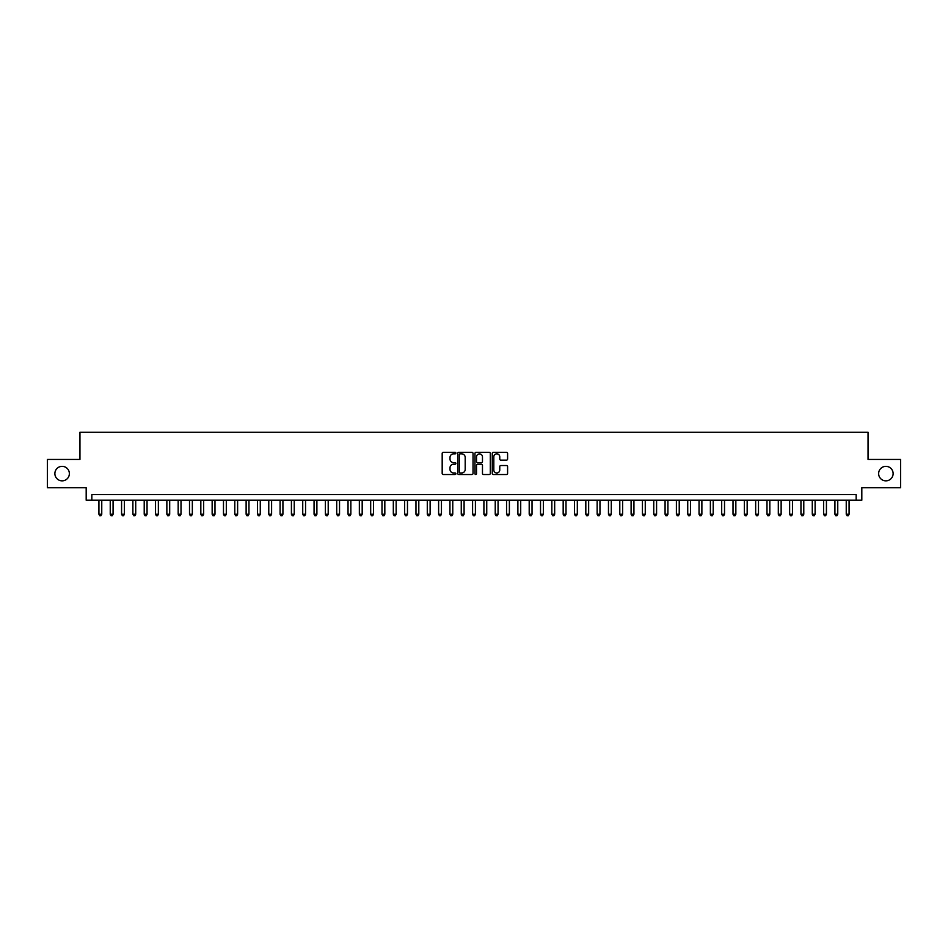 <?xml version="1.0" encoding="UTF-8"?>
<svg xmlns="http://www.w3.org/2000/svg" width="948" height="948" viewBox="0 0 948 948"><rect width="100%" height="100%" fill="white"/><g stroke="black" fill="none" stroke-linecap="round" stroke-linejoin="round"><path stroke-width="1.42" d="M455.881 453.073A0.782 0.782 0 0 0 455.111 452.303L443.297 452.303A1.114 1.114 0 0 0 442.183 453.405L442.183 473.419A1.114 1.114 0 0 0 443.297 474.521L455.111 474.521A0.782 0.782 0 0 0 455.881 473.751A0.782 0.782 0 0 0 455.111 472.969L453.582 472.969A3.555 3.555 0 0 1 450.016 469.414L450.016 467.743A3.555 3.555 0 0 1 453.582 464.188L455.111 464.188A0.782 0.782 0 0 0 455.881 463.418A0.782 0.782 0 0 0 455.111 462.636L453.582 462.636A3.555 3.555 0 0 1 450.016 459.081L450.016 457.41A3.555 3.555 0 0 1 453.582 453.855L455.111 453.855A0.782 0.782 0 0 0 455.881 453.073M878.63 473.609A7.252 7.252 0 0 0 885.882 480.849A7.252 7.252 0 0 0 893.123 473.609A7.252 7.252 0 0 0 885.882 466.357A7.252 7.252 0 0 0 878.63 473.609M54.877 473.609A7.252 7.252 0 0 0 62.118 480.849A7.252 7.252 0 0 0 69.37 473.609A7.252 7.252 0 0 0 62.118 466.357A7.252 7.252 0 0 0 54.877 473.609M506.481 460.136A1.114 1.114 0 0 0 507.595 459.022L507.595 453.405A1.114 1.114 0 0 0 506.481 452.303L493.363 452.303A1.114 1.114 0 0 0 492.261 453.405L492.261 473.419A1.114 1.114 0 0 0 493.363 474.521L506.481 474.521A1.114 1.114 0 0 0 507.595 473.419L507.595 466.641A1.114 1.114 0 0 0 506.481 465.527L500.864 465.527A1.114 1.114 0 0 0 499.762 466.641L499.762 469.995A2.974 2.974 0 0 1 496.788 472.969A2.974 2.974 0 0 1 493.813 469.995L493.813 456.829A2.974 2.974 0 0 1 496.788 453.855A2.974 2.974 0 0 1 499.762 456.829L499.762 459.022A1.114 1.114 0 0 0 500.864 460.136L506.481 460.136M856.163 500.212L861.815 500.212L861.815 487.758L900.6 487.758L900.6 459.448L868.048 459.448L868.048 432.276L79.952 432.276L79.952 459.448L47.4 459.448L47.4 487.758L86.185 487.758L86.185 500.212L856.163 500.212L856.163 494.548L91.838 494.548L91.838 500.212M473.028 453.405A1.114 1.114 0 0 0 471.914 452.303L458.796 452.303A1.114 1.114 0 0 0 457.694 453.405L457.694 473.419A1.114 1.114 0 0 0 458.796 474.521L471.914 474.521A1.114 1.114 0 0 0 473.028 473.419L473.028 453.405M476.086 452.303L489.204 452.303A1.114 1.114 0 0 1 490.306 453.405L490.306 473.419A1.114 1.114 0 0 1 489.204 474.521L483.587 474.521A1.114 1.114 0 0 1 482.473 473.419L482.473 465.302A1.114 1.114 0 0 0 481.359 464.188L477.638 464.188A1.114 1.114 0 0 0 476.524 465.302L476.524 473.751A0.782 0.782 0 0 1 475.754 474.521A0.782 0.782 0 0 1 474.972 473.751L474.972 453.405A1.114 1.114 0 0 1 476.086 452.303M460.029 453.855A0.782 0.782 0 0 0 459.247 454.637L459.247 472.199A0.782 0.782 0 0 0 460.029 472.969L461.64 472.969A3.555 3.555 0 0 0 465.195 469.414L465.195 457.41A3.555 3.555 0 0 0 461.64 453.855L460.029 453.855M482.473 456.889A2.974 2.974 0 0 0 479.498 453.914A2.974 2.974 0 0 0 476.524 456.889L476.524 461.522A1.114 1.114 0 0 0 477.638 462.636L481.359 462.636A1.114 1.114 0 0 0 482.473 461.522L482.473 456.889M98.924 500.212L98.924 514.254L101.756 514.254L101.756 500.212M101.756 514.254L100.903 515.724L99.765 515.724L98.924 514.254M110.241 500.212L110.241 514.254L113.073 514.254L113.073 500.212M113.073 514.254L112.22 515.724L111.094 515.724L110.241 514.254M121.569 500.212L121.569 514.254L124.401 514.254L124.401 500.212M124.401 514.254L123.548 515.724L122.41 515.724L121.569 514.254M132.886 500.212L132.886 514.254L135.718 514.254L135.718 500.212M135.718 514.254L134.877 515.724L133.739 515.724L132.886 514.254M144.215 500.212L144.215 514.254L147.047 514.254L147.047 500.212M147.047 514.254L146.193 515.724L145.068 515.724L144.215 514.254M155.531 500.212L155.531 514.254L158.363 514.254L158.363 500.212M158.363 514.254L157.522 515.724L156.384 515.724L155.531 514.254M166.86 500.212L166.86 514.254L169.692 514.254L169.692 500.212M169.692 514.254L168.839 515.724L167.713 515.724L166.86 514.254M178.177 500.212L178.177 514.254L181.009 514.254L181.009 500.212M181.009 514.254L180.167 515.724L179.03 515.724L178.177 514.254M189.505 500.212L189.505 514.254L192.337 514.254L192.337 500.212M192.337 514.254L191.484 515.724L190.358 515.724L189.505 514.254M200.834 500.212L200.834 514.254L203.654 514.254L203.654 500.212M203.654 514.254L202.813 515.724L201.675 515.724L200.834 514.254M212.151 500.212L212.151 514.254L214.983 514.254L214.983 500.212M214.983 514.254L214.13 515.724L213.004 515.724L212.151 514.254M223.479 500.212L223.479 514.254L226.311 514.254L226.311 500.212M226.311 514.254L225.458 515.724L224.321 515.724L223.479 514.254M234.796 500.212L234.796 514.254L237.628 514.254L237.628 500.212M237.628 514.254L236.775 515.724L235.649 515.724L234.796 514.254M246.124 500.212L246.124 514.254L248.957 514.254L248.957 500.212M248.957 514.254L248.103 515.724L246.966 515.724L246.124 514.254M257.441 500.212L257.441 514.254L260.273 514.254L260.273 500.212M260.273 514.254L259.432 515.724L258.294 515.724L257.441 514.254M268.77 500.212L268.77 514.254L271.602 514.254L271.602 500.212M271.602 514.254L270.749 515.724L269.611 515.724L268.77 514.254M280.087 500.212L280.087 514.254L282.919 514.254L282.919 500.212M282.919 514.254L282.077 515.724L280.94 515.724L280.087 514.254M291.415 500.212L291.415 514.254L294.247 514.254L294.247 500.212M294.247 514.254L293.394 515.724L292.268 515.724L291.415 514.254M302.732 500.212L302.732 514.254L305.564 514.254L305.564 500.212M305.564 514.254L304.723 515.724L303.585 515.724L302.732 514.254M314.061 500.212L314.061 514.254L316.893 514.254L316.893 500.212M316.893 514.254L316.039 515.724L314.914 515.724L314.061 514.254M325.389 500.212L325.389 514.254L328.209 514.254L328.209 500.212M328.209 514.254L327.368 515.724L326.231 515.724L325.389 514.254M336.706 500.212L336.706 514.254L339.538 514.254L339.538 500.212M339.538 514.254L338.685 515.724L337.559 515.724L336.706 514.254M348.034 500.212L348.034 514.254L350.855 514.254L350.855 500.212M350.855 514.254L350.013 515.724L348.876 515.724L348.034 514.254M359.351 500.212L359.351 514.254L362.183 514.254L362.183 500.212M362.183 514.254L361.33 515.724L360.204 515.724L359.351 514.254M370.68 500.212L370.68 514.254L373.512 514.254L373.512 500.212M373.512 514.254L372.659 515.724L371.521 515.724L370.68 514.254M381.997 500.212L381.997 514.254L384.829 514.254L384.829 500.212M384.829 514.254L383.976 515.724L382.85 515.724L381.997 514.254M393.325 500.212L393.325 514.254L396.157 514.254L396.157 500.212M396.157 514.254L395.304 515.724L394.167 515.724L393.325 514.254M404.642 500.212L404.642 514.254L407.474 514.254L407.474 500.212M407.474 514.254L406.633 515.724L405.495 515.724L404.642 514.254M415.971 500.212L415.971 514.254L418.803 514.254L418.803 500.212M418.803 514.254L417.95 515.724L416.824 515.724L415.971 514.254M427.287 500.212L427.287 514.254L430.119 514.254L430.119 500.212M430.119 514.254L429.278 515.724L428.141 515.724L427.287 514.254M438.616 500.212L438.616 514.254L441.448 514.254L441.448 500.212M441.448 514.254L440.595 515.724L439.469 515.724L438.616 514.254M449.933 500.212L449.933 514.254L452.765 514.254L452.765 500.212M452.765 514.254L451.923 515.724L450.786 515.724L449.933 514.254M461.261 500.212L461.261 514.254L464.093 514.254L464.093 500.212M464.093 514.254L463.24 515.724L462.114 515.724L461.261 514.254M472.59 500.212L472.59 514.254L475.41 514.254L475.41 500.212M475.41 514.254L474.569 515.724L473.431 515.724L472.59 514.254M483.907 500.212L483.907 514.254L486.739 514.254L486.739 500.212M486.739 514.254L485.886 515.724L484.76 515.724L483.907 514.254M495.235 500.212L495.235 514.254L498.067 514.254L498.067 500.212M498.067 514.254L497.214 515.724L496.077 515.724L495.235 514.254M506.552 500.212L506.552 514.254L509.384 514.254L509.384 500.212M509.384 514.254L508.531 515.724L507.405 515.724L506.552 514.254M517.881 500.212L517.881 514.254L520.713 514.254L520.713 500.212M520.713 514.254L519.86 515.724L518.722 515.724L517.881 514.254M529.197 500.212L529.197 514.254L532.029 514.254L532.029 500.212M532.029 514.254L531.176 515.724L530.051 515.724L529.197 514.254M540.526 500.212L540.526 514.254L543.358 514.254L543.358 500.212M543.358 514.254L542.505 515.724L541.367 515.724L540.526 514.254M551.843 500.212L551.843 514.254L554.675 514.254L554.675 500.212M554.675 514.254L553.833 515.724L552.696 515.724L551.843 514.254M563.171 500.212L563.171 514.254L566.003 514.254L566.003 500.212M566.003 514.254L565.15 515.724L564.024 515.724L563.171 514.254M574.488 500.212L574.488 514.254L577.32 514.254L577.32 500.212M577.32 514.254L576.479 515.724L575.341 515.724L574.488 514.254M585.817 500.212L585.817 514.254L588.649 514.254L588.649 500.212M588.649 514.254L587.796 515.724L586.67 515.724L585.817 514.254M597.145 500.212L597.145 514.254L599.966 514.254L599.966 500.212M599.966 514.254L599.124 515.724L597.987 515.724L597.145 514.254M608.462 500.212L608.462 514.254L611.294 514.254L611.294 500.212M611.294 514.254L610.441 515.724L609.315 515.724L608.462 514.254M619.791 500.212L619.791 514.254L622.611 514.254L622.611 500.212M622.611 514.254L621.77 515.724L620.632 515.724L619.791 514.254M631.107 500.212L631.107 514.254L633.939 514.254L633.939 500.212M633.939 514.254L633.086 515.724L631.961 515.724L631.107 514.254M642.436 500.212L642.436 514.254L645.268 514.254L645.268 500.212M645.268 514.254L644.415 515.724L643.277 515.724L642.436 514.254M653.753 500.212L653.753 514.254L656.585 514.254L656.585 500.212M656.585 514.254L655.732 515.724L654.606 515.724L653.753 514.254M665.081 500.212L665.081 514.254L667.913 514.254L667.913 500.212M667.913 514.254L667.06 515.724L665.923 515.724L665.081 514.254M676.398 500.212L676.398 514.254L679.23 514.254L679.23 500.212M679.23 514.254L678.389 515.724L677.251 515.724L676.398 514.254M687.727 500.212L687.727 514.254L690.559 514.254L690.559 500.212M690.559 514.254L689.706 515.724L688.568 515.724L687.727 514.254M699.043 500.212L699.043 514.254L701.875 514.254L701.875 500.212M701.875 514.254L701.034 515.724L699.897 515.724L699.043 514.254M710.372 500.212L710.372 514.254L713.204 514.254L713.204 500.212M713.204 514.254L712.351 515.724L711.225 515.724L710.372 514.254M721.689 500.212L721.689 514.254L724.521 514.254L724.521 500.212M724.521 514.254L723.68 515.724L722.542 515.724L721.689 514.254M733.017 500.212L733.017 514.254L735.849 514.254L735.849 500.212M735.849 514.254L734.996 515.724L733.87 515.724L733.017 514.254M744.346 500.212L744.346 514.254L747.166 514.254L747.166 500.212M747.166 514.254L746.325 515.724L745.187 515.724L744.346 514.254M755.663 500.212L755.663 514.254L758.495 514.254L758.495 500.212M758.495 514.254L757.642 515.724L756.516 515.724L755.663 514.254M766.991 500.212L766.991 514.254L769.823 514.254L769.823 500.212M769.823 514.254L768.97 515.724L767.833 515.724L766.991 514.254M778.308 500.212L778.308 514.254L781.14 514.254L781.14 500.212M781.14 514.254L780.287 515.724L779.161 515.724L778.308 514.254M789.637 500.212L789.637 514.254L792.469 514.254L792.469 500.212M792.469 514.254L791.616 515.724L790.478 515.724L789.637 514.254M800.953 500.212L800.953 514.254L803.785 514.254L803.785 500.212M803.785 514.254L802.932 515.724L801.807 515.724L800.953 514.254M812.282 500.212L812.282 514.254L815.114 514.254L815.114 500.212M815.114 514.254L814.261 515.724L813.123 515.724L812.282 514.254M823.599 500.212L823.599 514.254L826.431 514.254L826.431 500.212M826.431 514.254L825.59 515.724L824.452 515.724L823.599 514.254M834.927 500.212L834.927 514.254L837.759 514.254L837.759 500.212M837.759 514.254L836.906 515.724L835.78 515.724L834.927 514.254M846.244 500.212L846.244 514.254L849.076 514.254L849.076 500.212M849.076 514.254L848.235 515.724L847.097 515.724L846.244 514.254"/></g></svg>
